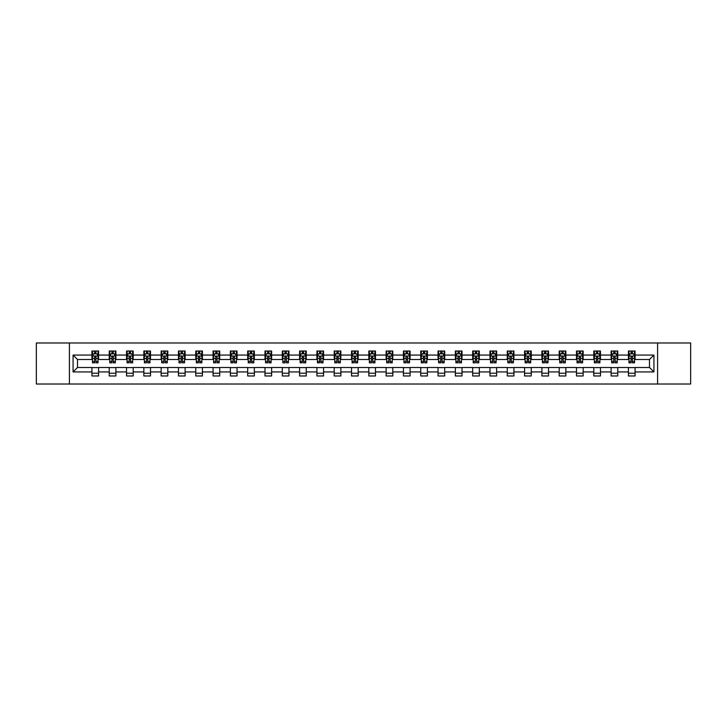 <?xml version="1.0" encoding="UTF-8"?>
<svg xmlns="http://www.w3.org/2000/svg" width="727" height="727" viewBox="0 0 727 727"><rect width="100%" height="100%" fill="white"/><g stroke="black" fill="none" stroke-linecap="round" stroke-linejoin="round"><path stroke-width="1.09" d="M657.59 384.02L690.65 384.02L690.65 342.98L657.59 342.98L657.59 384.02L69.41 384.02L69.41 342.98L36.35 342.98L36.35 384.02L69.41 384.02M657.59 342.98L69.41 342.98M635.071 355.067L635.071 351.023L628.419 351.023L628.419 355.067L617.768 355.067L617.768 351.023L611.107 351.023L611.107 355.067L600.457 355.067L600.457 351.023L593.805 351.023L593.805 355.067L583.154 355.067L583.154 351.023L576.493 351.023L576.493 355.067L565.851 355.067L565.851 351.023L559.19 351.023L559.19 355.067L548.54 355.067L548.54 351.023L541.888 351.023L541.888 355.067L531.237 355.067L531.237 351.023L524.576 351.023L524.576 355.067L513.925 355.067L513.925 351.023L507.273 351.023L507.273 355.067L496.623 355.067L496.623 351.023L489.971 351.023L489.971 355.067L479.32 355.067L479.32 351.023L472.659 351.023L472.659 355.067L462.008 355.067L462.008 351.023L455.356 351.023L455.356 355.067L444.706 355.067L444.706 351.023L438.045 351.023L438.045 355.067L427.403 355.067L427.403 351.023L420.742 351.023L420.742 355.067L410.092 355.067L410.092 351.023L403.44 351.023L403.44 355.067L392.789 355.067L392.789 351.023L386.128 351.023L386.128 355.067L375.477 355.067L375.477 351.023L368.825 351.023L368.825 355.067L358.175 355.067L358.175 351.023L351.523 351.023L351.523 355.067L340.872 355.067L340.872 351.023L334.211 351.023L334.211 355.067L323.56 355.067L323.56 351.023L316.908 351.023L316.908 355.067L306.258 355.067L306.258 351.023L299.597 351.023L299.597 355.067L288.955 355.067L288.955 351.023L282.294 351.023L282.294 355.067L271.644 355.067L271.644 351.023L264.992 351.023L264.992 355.067L254.341 355.067L254.341 351.023L247.68 351.023L247.68 355.067L237.029 355.067L237.029 351.023L230.377 351.023L230.377 355.067L219.727 355.067L219.727 351.023L213.075 351.023L213.075 355.067L202.424 355.067L202.424 351.023L195.763 351.023L195.763 355.067L185.112 355.067L185.112 351.023L178.46 351.023L178.46 355.067L167.81 355.067L167.81 351.023L161.149 351.023L161.149 355.067L150.507 355.067L150.507 351.023L143.846 351.023L143.846 355.067L133.195 355.067L133.195 351.023L126.543 351.023L126.543 355.067L115.893 355.067L115.893 351.023L109.232 351.023L109.232 355.067L98.581 355.067L98.581 351.023L91.929 351.023L91.929 355.067L73.073 355.067L73.073 371.933L77.507 367.489L91.929 367.489L91.929 375.977L98.581 375.977L98.581 367.489L109.232 367.489L109.232 375.977L115.893 375.977L115.893 367.489L126.543 367.489L126.543 375.977L133.195 375.977L133.195 367.489L143.846 367.489L143.846 375.977L150.507 375.977L150.507 367.489L161.149 367.489L161.149 375.977L167.81 375.977L167.81 367.489L178.46 367.489L178.46 375.977L185.112 375.977L185.112 367.489L195.763 367.489L195.763 375.977L202.424 375.977L202.424 367.489L213.075 367.489L213.075 375.977L219.727 375.977L219.727 367.489L230.377 367.489L230.377 375.977L237.029 375.977L237.029 367.489L247.68 367.489L247.68 375.977L254.341 375.977L254.341 367.489L264.992 367.489L264.992 375.977L271.644 375.977L271.644 367.489L282.294 367.489L282.294 375.977L288.955 375.977L288.955 367.489L299.597 367.489L299.597 375.977L306.258 375.977L306.258 367.489L316.908 367.489L316.908 375.977L323.56 375.977L323.56 367.489L334.211 367.489L334.211 375.977L340.872 375.977L340.872 367.489L351.523 367.489L351.523 375.977L358.175 375.977L358.175 367.489L368.825 367.489L368.825 375.977L375.477 375.977L375.477 367.489L386.128 367.489L386.128 375.977L392.789 375.977L392.789 367.489L403.44 367.489L403.44 375.977L410.092 375.977L410.092 367.489L420.742 367.489L420.742 375.977L427.403 375.977L427.403 367.489L438.045 367.489L438.045 375.977L444.706 375.977L444.706 367.489L455.356 367.489L455.356 375.977L462.008 375.977L462.008 367.489L472.659 367.489L472.659 375.977L479.32 375.977L479.32 367.489L489.971 367.489L489.971 375.977L496.623 375.977L496.623 367.489L507.273 367.489L507.273 375.977L513.925 375.977L513.925 367.489L524.576 367.489L524.576 375.977L531.237 375.977L531.237 367.489L541.888 367.489L541.888 375.977L548.54 375.977L548.54 367.489L559.19 367.489L559.19 375.977L565.851 375.977L565.851 367.489L576.493 367.489L576.493 375.977L583.154 375.977L583.154 367.489L593.805 367.489L593.805 375.977L600.457 375.977L600.457 367.489L611.107 367.489L611.107 375.977L617.768 375.977L617.768 367.489L628.419 367.489L628.419 375.977L635.071 375.977L635.071 367.489L649.493 367.489L649.493 359.511L635.071 359.511L635.071 355.067L653.927 355.067L653.927 371.933L635.071 371.933M628.419 371.933L617.768 371.933M611.107 371.933L600.457 371.933M593.805 371.933L583.154 371.933M576.493 371.933L565.851 371.933M559.19 371.933L548.54 371.933M541.888 371.933L531.237 371.933M524.576 371.933L513.925 371.933M507.273 371.933L496.623 371.933M489.971 371.933L479.32 371.933M472.659 371.933L462.008 371.933M455.356 371.933L444.706 371.933M438.045 371.933L427.403 371.933M420.742 371.933L410.092 371.933M403.44 371.933L392.789 371.933M386.128 371.933L375.477 371.933M368.825 371.933L358.175 371.933M351.523 371.933L340.872 371.933M334.211 371.933L323.56 371.933M316.908 371.933L306.258 371.933M299.597 371.933L288.955 371.933M282.294 371.933L271.644 371.933M264.992 371.933L254.341 371.933M247.68 371.933L237.029 371.933M230.377 371.933L219.727 371.933M213.075 371.933L202.424 371.933M195.763 371.933L185.112 371.933M178.46 371.933L167.81 371.933M161.149 371.933L150.507 371.933M143.846 371.933L133.195 371.933M126.543 371.933L115.893 371.933M109.232 371.933L98.581 371.933M91.929 371.933L73.073 371.933M628.419 355.067L628.419 359.511L617.768 359.511L617.768 355.067M611.107 355.067L611.107 359.511L600.457 359.511L600.457 355.067M593.805 355.067L593.805 359.511L583.154 359.511L583.154 355.067M576.493 355.067L576.493 359.511L565.851 359.511L565.851 355.067M559.19 355.067L559.19 359.511L548.54 359.511L548.54 355.067M541.888 355.067L541.888 359.511L531.237 359.511L531.237 355.067M524.576 355.067L524.576 359.511L513.925 359.511L513.925 355.067M507.273 355.067L507.273 359.511L496.623 359.511L496.623 355.067M489.971 355.067L489.971 359.511L479.32 359.511L479.32 355.067M472.659 355.067L472.659 359.511L462.008 359.511L462.008 355.067M455.356 355.067L455.356 359.511L444.706 359.511L444.706 355.067M438.045 355.067L438.045 359.511L427.403 359.511L427.403 355.067M420.742 355.067L420.742 359.511L410.092 359.511L410.092 355.067M403.44 355.067L403.44 359.511L392.789 359.511L392.789 355.067M386.128 355.067L386.128 359.511L375.477 359.511L375.477 355.067M368.825 355.067L368.825 359.511L358.175 359.511L358.175 355.067M351.523 355.067L351.523 359.511L340.872 359.511L340.872 355.067M334.211 355.067L334.211 359.511L323.56 359.511L323.56 355.067M316.908 355.067L316.908 359.511L306.258 359.511L306.258 355.067M299.597 355.067L299.597 359.511L288.955 359.511L288.955 355.067M282.294 355.067L282.294 359.511L271.644 359.511L271.644 355.067M264.992 355.067L264.992 359.511L254.341 359.511L254.341 355.067M247.68 355.067L247.68 359.511L237.029 359.511L237.029 355.067M230.377 355.067L230.377 359.511L219.727 359.511L219.727 355.067M213.075 355.067L213.075 359.511L202.424 359.511L202.424 355.067M195.763 355.067L195.763 359.511L185.112 359.511L185.112 355.067M178.46 355.067L178.46 359.511L167.81 359.511L167.81 355.067M161.149 355.067L161.149 359.511L150.507 359.511L150.507 355.067M143.846 355.067L143.846 359.511L133.195 359.511L133.195 355.067M126.543 355.067L126.543 359.511L115.893 359.511L115.893 355.067M109.232 355.067L109.232 359.511L98.581 359.511L98.581 355.067M91.929 355.067L91.929 359.511L77.507 359.511L73.073 355.067M77.507 359.511L77.507 367.489M653.927 371.933L649.493 367.489M649.493 359.511L653.927 355.067M91.929 353.795L92.483 353.795M94.592 353.795L95.919 353.795M98.027 353.795L98.581 353.795M91.929 359.392L92.483 359.392M94.592 359.392L95.919 359.392M98.027 359.392L98.581 359.392M91.929 367.608L98.581 367.608M91.929 373.205L98.581 373.205M109.232 367.608L115.893 367.608M109.232 373.205L115.893 373.205M109.232 353.795L109.786 353.795M111.894 353.795L113.23 353.795M115.339 353.795L115.893 353.795M109.232 359.392L109.786 359.392M111.894 359.392L113.23 359.392M115.339 359.392L115.893 359.392M126.543 367.608L133.195 367.608M126.543 373.205L133.195 373.205M126.543 353.795L127.098 353.795M129.206 353.795L130.533 353.795M132.641 353.795L133.195 353.795M126.543 359.392L127.098 359.392M129.206 359.392L130.533 359.392M132.641 359.392L133.195 359.392M143.846 367.608L150.507 367.608M143.846 373.205L150.507 373.205M143.846 353.795L144.4 353.795M146.509 353.795L147.845 353.795M149.953 353.795L150.507 353.795M143.846 359.392L144.4 359.392M146.509 359.392L147.845 359.392M149.953 359.392L150.507 359.392M161.149 367.608L167.81 367.608M161.149 373.205L167.81 373.205M161.149 353.795L161.712 353.795M163.811 353.795L165.147 353.795M167.255 353.795L167.81 353.795M161.149 359.392L161.712 359.392M163.811 359.392L165.147 359.392M167.255 359.392L167.81 359.392M178.46 367.608L185.112 367.608M178.46 373.205L185.112 373.205M178.46 353.795L179.015 353.795M181.123 353.795L182.45 353.795M184.558 353.795L185.112 353.795M178.46 359.392L179.015 359.392M181.123 359.392L182.45 359.392M184.558 359.392L185.112 359.392M195.763 367.608L202.424 367.608M195.763 373.205L202.424 373.205M195.763 353.795L196.317 353.795M198.426 353.795L199.761 353.795M201.87 353.795L202.424 353.795M195.763 359.392L196.317 359.392M198.426 359.392L199.761 359.392M201.87 359.392L202.424 359.392M213.075 367.608L219.727 367.608M213.075 373.205L219.727 373.205M213.075 353.795L213.629 353.795M215.737 353.795L217.064 353.795M219.172 353.795L219.727 353.795M213.075 359.392L213.629 359.392M215.737 359.392L217.064 359.392M219.172 359.392L219.727 359.392M230.377 367.608L237.029 367.608M230.377 373.205L237.029 373.205M230.377 353.795L230.932 353.795M233.04 353.795L234.367 353.795M236.475 353.795L237.029 353.795M230.377 359.392L230.932 359.392M233.04 359.392L234.367 359.392M236.475 359.392L237.029 359.392M247.68 367.608L254.341 367.608M247.68 373.205L254.341 373.205M247.68 353.795L248.234 353.795M250.342 353.795L251.678 353.795M253.787 353.795L254.341 353.795M247.68 359.392L248.234 359.392M250.342 359.392L251.678 359.392M253.787 359.392L254.341 359.392M264.992 367.608L271.644 367.608M264.992 373.205L271.644 373.205M264.992 353.795L265.546 353.795M267.654 353.795L268.981 353.795M271.089 353.795L271.644 353.795M264.992 359.392L265.546 359.392M267.654 359.392L268.981 359.392M271.089 359.392L271.644 359.392M282.294 367.608L288.955 367.608M282.294 373.205L288.955 373.205M282.294 353.795L282.848 353.795M284.957 353.795L286.293 353.795M288.401 353.795L288.955 353.795M282.294 359.392L282.848 359.392M284.957 359.392L286.293 359.392M288.401 359.392L288.955 359.392M299.597 367.608L306.258 367.608M299.597 373.205L306.258 373.205M299.597 353.795L300.16 353.795M302.259 353.795L303.595 353.795M305.703 353.795L306.258 353.795M299.597 359.392L300.16 359.392M302.259 359.392L303.595 359.392M305.703 359.392L306.258 359.392M316.908 367.608L323.56 367.608M316.908 373.205L323.56 373.205M316.908 353.795L317.463 353.795M319.571 353.795L320.898 353.795M323.006 353.795L323.56 353.795M316.908 359.392L317.463 359.392M319.571 359.392L320.898 359.392M323.006 359.392L323.56 359.392M334.211 367.608L340.872 367.608M334.211 373.205L340.872 373.205M334.211 353.795L334.765 353.795M336.874 353.795L338.209 353.795M340.318 353.795L340.872 353.795M334.211 359.392L334.765 359.392M336.874 359.392L338.209 359.392M340.318 359.392L340.872 359.392M351.523 367.608L358.175 367.608M351.523 373.205L358.175 373.205M351.523 353.795L352.077 353.795M354.185 353.795L355.512 353.795M357.62 353.795L358.175 353.795M351.523 359.392L352.077 359.392M354.185 359.392L355.512 359.392M357.62 359.392L358.175 359.392M368.825 367.608L375.477 367.608M368.825 373.205L375.477 373.205M368.825 353.795L369.38 353.795M371.488 353.795L372.815 353.795M374.923 353.795L375.477 353.795M368.825 359.392L369.38 359.392M371.488 359.392L372.815 359.392M374.923 359.392L375.477 359.392M386.128 367.608L392.789 367.608M386.128 373.205L392.789 373.205M386.128 353.795L386.682 353.795M388.791 353.795L390.126 353.795M392.235 353.795L392.789 353.795M386.128 359.392L386.682 359.392M388.791 359.392L390.126 359.392M392.235 359.392L392.789 359.392M403.44 367.608L410.092 367.608M403.44 373.205L410.092 373.205M403.44 353.795L403.994 353.795M406.102 353.795L407.429 353.795M409.537 353.795L410.092 353.795M403.44 359.392L403.994 359.392M406.102 359.392L407.429 359.392M409.537 359.392L410.092 359.392M420.742 367.608L427.403 367.608M420.742 373.205L427.403 373.205M420.742 353.795L421.296 353.795M423.405 353.795L424.741 353.795M426.84 353.795L427.403 353.795M420.742 359.392L421.296 359.392M423.405 359.392L424.741 359.392M426.84 359.392L427.403 359.392M438.045 367.608L444.706 367.608M438.045 373.205L444.706 373.205M438.045 353.795L438.599 353.795M440.707 353.795L442.043 353.795M444.152 353.795L444.706 353.795M438.045 359.392L438.599 359.392M440.707 359.392L442.043 359.392M444.152 359.392L444.706 359.392M455.356 367.608L462.008 367.608M455.356 373.205L462.008 373.205M455.356 353.795L455.911 353.795M458.019 353.795L459.346 353.795M461.454 353.795L462.008 353.795M455.356 359.392L455.911 359.392M458.019 359.392L459.346 359.392M461.454 359.392L462.008 359.392M472.659 367.608L479.32 367.608M472.659 373.205L479.32 373.205M472.659 353.795L473.213 353.795M475.322 353.795L476.658 353.795M478.766 353.795L479.32 353.795M472.659 359.392L473.213 359.392M475.322 359.392L476.658 359.392M478.766 359.392L479.32 359.392M489.971 367.608L496.623 367.608M489.971 373.205L496.623 373.205M489.971 353.795L490.525 353.795M492.633 353.795L493.96 353.795M496.068 353.795L496.623 353.795M489.971 359.392L490.525 359.392M492.633 359.392L493.96 359.392M496.068 359.392L496.623 359.392M507.273 367.608L513.925 367.608M507.273 373.205L513.925 373.205M507.273 353.795L507.828 353.795M509.936 353.795L511.263 353.795M513.371 353.795L513.925 353.795M507.273 359.392L507.828 359.392M509.936 359.392L511.263 359.392M513.371 359.392L513.925 359.392M524.576 367.608L531.237 367.608M524.576 373.205L531.237 373.205M524.576 353.795L525.13 353.795M527.239 353.795L528.574 353.795M530.683 353.795L531.237 353.795M524.576 359.392L525.13 359.392M527.239 359.392L528.574 359.392M530.683 359.392L531.237 359.392M541.888 367.608L548.54 367.608M541.888 373.205L548.54 373.205M541.888 353.795L542.442 353.795M544.55 353.795L545.877 353.795M547.985 353.795L548.54 353.795M541.888 359.392L542.442 359.392M544.55 359.392L545.877 359.392M547.985 359.392L548.54 359.392M559.19 367.608L565.851 367.608M559.19 373.205L565.851 373.205M559.19 353.795L559.745 353.795M561.853 353.795L563.189 353.795M565.288 353.795L565.851 353.795M559.19 359.392L559.745 359.392M561.853 359.392L563.189 359.392M565.288 359.392L565.851 359.392M576.493 367.608L583.154 367.608M576.493 373.205L583.154 373.205M576.493 353.795L577.047 353.795M579.155 353.795L580.491 353.795M582.6 353.795L583.154 353.795M576.493 359.392L577.047 359.392M579.155 359.392L580.491 359.392M582.6 359.392L583.154 359.392M593.805 367.608L600.457 367.608M593.805 373.205L600.457 373.205M593.805 353.795L594.359 353.795M596.467 353.795L597.794 353.795M599.902 353.795L600.457 353.795M593.805 359.392L594.359 359.392M596.467 359.392L597.794 359.392M599.902 359.392L600.457 359.392M611.107 367.608L617.768 367.608M611.107 373.205L617.768 373.205M611.107 353.795L611.661 353.795M613.77 353.795L615.106 353.795M617.214 353.795L617.768 353.795M611.107 359.392L611.661 359.392M613.77 359.392L615.106 359.392M617.214 359.392L617.768 359.392M628.419 367.608L635.071 367.608M628.419 373.205L635.071 373.205M628.419 353.795L628.973 353.795M631.081 353.795L632.408 353.795M634.517 353.795L635.071 353.795M628.419 359.392L628.973 359.392M631.081 359.392L632.408 359.392M634.517 359.392L635.071 359.392M95.919 352.459L94.592 352.459M98.027 361.446L95.919 361.446L95.919 362.837L98.027 362.837L98.027 356.066L96.918 353.849L93.592 353.849L92.483 356.066L92.483 362.837L94.592 362.837L94.592 361.446L92.483 361.446M92.483 356.066L92.483 351.023M98.027 356.066L98.027 351.023M94.592 353.849L94.592 351.023M95.919 351.023L95.919 353.849M95.919 361.446L95.919 356.902L94.592 356.902L94.592 361.446M113.23 352.459L111.894 352.459M115.339 361.446L113.23 361.446L113.23 362.837L115.339 362.837L115.339 356.066L114.23 353.849L110.895 353.849L109.786 356.066L109.786 362.837L111.894 362.837L111.894 361.446L109.786 361.446M109.786 356.066L109.786 351.023M115.339 356.066L115.339 351.023M111.894 353.849L111.894 351.023M113.23 351.023L113.23 353.849M113.23 361.446L113.23 356.902L111.894 356.902L111.894 361.446M130.533 352.459L129.206 352.459M132.641 361.446L130.533 361.446L130.533 362.837L132.641 362.837L132.641 356.066L131.532 353.849L128.206 353.849L127.098 356.066L127.098 362.837L129.206 362.837L129.206 361.446L127.098 361.446M127.098 356.066L127.098 351.023M132.641 356.066L132.641 351.023M129.206 353.849L129.206 351.023M130.533 351.023L130.533 353.849M130.533 361.446L130.533 356.902L129.206 356.902L129.206 361.446M147.845 352.459L146.509 352.459M149.953 361.446L147.845 361.446L147.845 362.837L149.953 362.837L149.953 356.066L148.835 353.849L145.509 353.849L144.4 356.066L144.4 362.837L146.509 362.837L146.509 361.446L144.4 361.446M144.4 356.066L144.4 351.023M149.953 356.066L149.953 351.023M146.509 353.849L146.509 351.023M147.845 351.023L147.845 353.849M147.845 361.446L147.845 356.902L146.509 356.902L146.509 361.446M165.147 352.459L163.811 352.459M167.255 361.446L165.147 361.446L165.147 362.837L167.255 362.837L167.255 356.066L166.147 353.849L162.821 353.849L161.712 356.066L161.712 362.837L163.811 362.837L163.811 361.446L161.712 361.446M161.712 356.066L161.712 351.023M167.255 356.066L167.255 351.023M163.811 353.849L163.811 351.023M165.147 351.023L165.147 353.849M165.147 361.446L165.147 356.902L163.811 356.902L163.811 361.446M182.45 352.459L181.123 352.459M184.558 361.446L182.45 361.446L182.45 362.837L184.558 362.837L184.558 356.066L183.449 353.849L180.123 353.849L179.015 356.066L179.015 362.837L181.123 362.837L181.123 361.446L179.015 361.446M179.015 356.066L179.015 351.023M184.558 356.066L184.558 351.023M181.123 353.849L181.123 351.023M182.45 351.023L182.45 353.849M182.45 361.446L182.45 356.902L181.123 356.902L181.123 361.446M199.761 352.459L198.426 352.459M201.87 361.446L199.761 361.446L199.761 362.837L201.87 362.837L201.87 356.066L200.761 353.849L197.426 353.849L196.317 356.066L196.317 362.837L198.426 362.837L198.426 361.446L196.317 361.446M196.317 356.066L196.317 351.023M201.87 356.066L201.87 351.023M198.426 353.849L198.426 351.023M199.761 351.023L199.761 353.849M199.761 361.446L199.761 356.902L198.426 356.902L198.426 361.446M217.064 352.459L215.737 352.459M219.172 361.446L217.064 361.446L217.064 362.837L219.172 362.837L219.172 356.066L218.064 353.849L214.738 353.849L213.629 356.066L213.629 362.837L215.737 362.837L215.737 361.446L213.629 361.446M213.629 356.066L213.629 351.023M219.172 356.066L219.172 351.023M215.737 353.849L215.737 351.023M217.064 351.023L217.064 353.849M217.064 361.446L217.064 356.902L215.737 356.902L215.737 361.446M234.367 352.459L233.04 352.459M236.475 361.446L234.367 361.446L234.367 362.837L236.475 362.837L236.475 356.066L235.366 353.849L232.04 353.849L230.932 356.066L230.932 362.837L233.04 362.837L233.04 361.446L230.932 361.446M230.932 356.066L230.932 351.023M236.475 356.066L236.475 351.023M233.04 353.849L233.04 351.023M234.367 351.023L234.367 353.849M234.367 361.446L234.367 356.902L233.04 356.902L233.04 361.446M251.678 352.459L250.342 352.459M253.787 361.446L251.678 361.446L251.678 362.837L253.787 362.837L253.787 356.066L252.678 353.849L249.343 353.849L248.234 356.066L248.234 362.837L250.342 362.837L250.342 361.446L248.234 361.446M248.234 356.066L248.234 351.023M253.787 356.066L253.787 351.023M250.342 353.849L250.342 351.023M251.678 351.023L251.678 353.849M251.678 361.446L251.678 356.902L250.342 356.902L250.342 361.446M268.981 352.459L267.654 352.459M271.089 361.446L268.981 361.446L268.981 362.837L271.089 362.837L271.089 356.066L269.981 353.849L266.655 353.849L265.546 356.066L265.546 362.837L267.654 362.837L267.654 361.446L265.546 361.446M265.546 356.066L265.546 351.023M271.089 356.066L271.089 351.023M267.654 353.849L267.654 351.023M268.981 351.023L268.981 353.849M268.981 361.446L268.981 356.902L267.654 356.902L267.654 361.446M286.293 352.459L284.957 352.459M288.401 361.446L286.293 361.446L286.293 362.837L288.401 362.837L288.401 356.066L287.283 353.849L283.957 353.849L282.848 356.066L282.848 362.837L284.957 362.837L284.957 361.446L282.848 361.446M282.848 356.066L282.848 351.023M288.401 356.066L288.401 351.023M284.957 353.849L284.957 351.023M286.293 351.023L286.293 353.849M286.293 361.446L286.293 356.902L284.957 356.902L284.957 361.446M303.595 352.459L302.259 352.459M305.703 361.446L303.595 361.446L303.595 362.837L305.703 362.837L305.703 356.066L304.595 353.849L301.269 353.849L300.16 356.066L300.16 362.837L302.259 362.837L302.259 361.446L300.16 361.446M300.16 356.066L300.16 351.023M305.703 356.066L305.703 351.023M302.259 353.849L302.259 351.023M303.595 351.023L303.595 353.849M303.595 361.446L303.595 356.902L302.259 356.902L302.259 361.446M320.898 352.459L319.571 352.459M323.006 361.446L320.898 361.446L320.898 362.837L323.006 362.837L323.006 356.066L321.897 353.849L318.571 353.849L317.463 356.066L317.463 362.837L319.571 362.837L319.571 361.446L317.463 361.446M317.463 356.066L317.463 351.023M323.006 356.066L323.006 351.023M319.571 353.849L319.571 351.023M320.898 351.023L320.898 353.849M320.898 361.446L320.898 356.902L319.571 356.902L319.571 361.446M338.209 352.459L336.874 352.459M340.318 361.446L338.209 361.446L338.209 362.837L340.318 362.837L340.318 356.066L339.209 353.849L335.874 353.849L334.765 356.066L334.765 362.837L336.874 362.837L336.874 361.446L334.765 361.446M334.765 356.066L334.765 351.023M340.318 356.066L340.318 351.023M336.874 353.849L336.874 351.023M338.209 351.023L338.209 353.849M338.209 361.446L338.209 356.902L336.874 356.902L336.874 361.446M355.512 352.459L354.185 352.459M357.62 361.446L355.512 361.446L355.512 362.837L357.62 362.837L357.62 356.066L356.512 353.849L353.186 353.849L352.077 356.066L352.077 362.837L354.185 362.837L354.185 361.446L352.077 361.446M352.077 356.066L352.077 351.023M357.62 356.066L357.62 351.023M354.185 353.849L354.185 351.023M355.512 351.023L355.512 353.849M355.512 361.446L355.512 356.902L354.185 356.902L354.185 361.446M372.815 352.459L371.488 352.459M374.923 361.446L372.815 361.446L372.815 362.837L374.923 362.837L374.923 356.066L373.814 353.849L370.488 353.849L369.38 356.066L369.38 362.837L371.488 362.837L371.488 361.446L369.38 361.446M369.38 356.066L369.38 351.023M374.923 356.066L374.923 351.023M371.488 353.849L371.488 351.023M372.815 351.023L372.815 353.849M372.815 361.446L372.815 356.902L371.488 356.902L371.488 361.446M390.126 352.459L388.791 352.459M392.235 361.446L390.126 361.446L390.126 362.837L392.235 362.837L392.235 356.066L391.126 353.849L387.791 353.849L386.682 356.066L386.682 362.837L388.791 362.837L388.791 361.446L386.682 361.446M386.682 356.066L386.682 351.023M392.235 356.066L392.235 351.023M388.791 353.849L388.791 351.023M390.126 351.023L390.126 353.849M390.126 361.446L390.126 356.902L388.791 356.902L388.791 361.446M407.429 352.459L406.102 352.459M409.537 361.446L407.429 361.446L407.429 362.837L409.537 362.837L409.537 356.066L408.429 353.849L405.103 353.849L403.994 356.066L403.994 362.837L406.102 362.837L406.102 361.446L403.994 361.446M403.994 356.066L403.994 351.023M409.537 356.066L409.537 351.023M406.102 353.849L406.102 351.023M407.429 351.023L407.429 353.849M407.429 361.446L407.429 356.902L406.102 356.902L406.102 361.446M424.741 352.459L423.405 352.459M426.84 361.446L424.741 361.446L424.741 362.837L426.84 362.837L426.84 356.066L425.731 353.849L422.405 353.849L421.296 356.066L421.296 362.837L423.405 362.837L423.405 361.446L421.296 361.446M421.296 356.066L421.296 351.023M426.84 356.066L426.84 351.023M423.405 353.849L423.405 351.023M424.741 351.023L424.741 353.849M424.741 361.446L424.741 356.902L423.405 356.902L423.405 361.446M442.043 352.459L440.707 352.459M444.152 361.446L442.043 361.446L442.043 362.837L444.152 362.837L444.152 356.066L443.043 353.849L439.717 353.849L438.599 356.066L438.599 362.837L440.707 362.837L440.707 361.446L438.599 361.446M438.599 356.066L438.599 351.023M444.152 356.066L444.152 351.023M440.707 353.849L440.707 351.023M442.043 351.023L442.043 353.849M442.043 361.446L442.043 356.902L440.707 356.902L440.707 361.446M459.346 352.459L458.019 352.459M461.454 361.446L459.346 361.446L459.346 362.837L461.454 362.837L461.454 356.066L460.345 353.849L457.019 353.849L455.911 356.066L455.911 362.837L458.019 362.837L458.019 361.446L455.911 361.446M455.911 356.066L455.911 351.023M461.454 356.066L461.454 351.023M458.019 353.849L458.019 351.023M459.346 351.023L459.346 353.849M459.346 361.446L459.346 356.902L458.019 356.902L458.019 361.446M476.658 352.459L475.322 352.459M478.766 361.446L476.658 361.446L476.658 362.837L478.766 362.837L478.766 356.066L477.657 353.849L474.322 353.849L473.213 356.066L473.213 362.837L475.322 362.837L475.322 361.446L473.213 361.446M473.213 356.066L473.213 351.023M478.766 356.066L478.766 351.023M475.322 353.849L475.322 351.023M476.658 351.023L476.658 353.849M476.658 361.446L476.658 356.902L475.322 356.902L475.322 361.446M493.96 352.459L492.633 352.459M496.068 361.446L493.96 361.446L493.96 362.837L496.068 362.837L496.068 356.066L494.96 353.849L491.634 353.849L490.525 356.066L490.525 362.837L492.633 362.837L492.633 361.446L490.525 361.446M490.525 356.066L490.525 351.023M496.068 356.066L496.068 351.023M492.633 353.849L492.633 351.023M493.96 351.023L493.96 353.849M493.96 361.446L493.96 356.902L492.633 356.902L492.633 361.446M511.263 352.459L509.936 352.459M513.371 361.446L511.263 361.446L511.263 362.837L513.371 362.837L513.371 356.066L512.262 353.849L508.936 353.849L507.828 356.066L507.828 362.837L509.936 362.837L509.936 361.446L507.828 361.446M507.828 356.066L507.828 351.023M513.371 356.066L513.371 351.023M509.936 353.849L509.936 351.023M511.263 351.023L511.263 353.849M511.263 361.446L511.263 356.902L509.936 356.902L509.936 361.446M528.574 352.459L527.239 352.459M530.683 361.446L528.574 361.446L528.574 362.837L530.683 362.837L530.683 356.066L529.574 353.849L526.239 353.849L525.13 356.066L525.13 362.837L527.239 362.837L527.239 361.446L525.13 361.446M525.13 356.066L525.13 351.023M530.683 356.066L530.683 351.023M527.239 353.849L527.239 351.023M528.574 351.023L528.574 353.849M528.574 361.446L528.574 356.902L527.239 356.902L527.239 361.446M545.877 352.459L544.55 352.459M547.985 361.446L545.877 361.446L545.877 362.837L547.985 362.837L547.985 356.066L546.877 353.849L543.551 353.849L542.442 356.066L542.442 362.837L544.55 362.837L544.55 361.446L542.442 361.446M542.442 356.066L542.442 351.023M547.985 356.066L547.985 351.023M544.55 353.849L544.55 351.023M545.877 351.023L545.877 353.849M545.877 361.446L545.877 356.902L544.55 356.902L544.55 361.446M563.189 352.459L561.853 352.459M565.288 361.446L563.189 361.446L563.189 362.837L565.288 362.837L565.288 356.066L564.179 353.849L560.853 353.849L559.745 356.066L559.745 362.837L561.853 362.837L561.853 361.446L559.745 361.446M559.745 356.066L559.745 351.023M565.288 356.066L565.288 351.023M561.853 353.849L561.853 351.023M563.189 351.023L563.189 353.849M563.189 361.446L563.189 356.902L561.853 356.902L561.853 361.446M580.491 352.459L579.155 352.459M582.6 361.446L580.491 361.446L580.491 362.837L582.6 362.837L582.6 356.066L581.491 353.849L578.165 353.849L577.047 356.066L577.047 362.837L579.155 362.837L579.155 361.446L577.047 361.446M577.047 356.066L577.047 351.023M582.6 356.066L582.6 351.023M579.155 353.849L579.155 351.023M580.491 351.023L580.491 353.849M580.491 361.446L580.491 356.902L579.155 356.902L579.155 361.446M597.794 352.459L596.467 352.459M599.902 361.446L597.794 361.446L597.794 362.837L599.902 362.837L599.902 356.066L598.794 353.849L595.468 353.849L594.359 356.066L594.359 362.837L596.467 362.837L596.467 361.446L594.359 361.446M594.359 356.066L594.359 351.023M599.902 356.066L599.902 351.023M596.467 353.849L596.467 351.023M597.794 351.023L597.794 353.849M597.794 361.446L597.794 356.902L596.467 356.902L596.467 361.446M615.106 352.459L613.77 352.459M617.214 361.446L615.106 361.446L615.106 362.837L617.214 362.837L617.214 356.066L616.105 353.849L612.77 353.849L611.661 356.066L611.661 362.837L613.77 362.837L613.77 361.446L611.661 361.446M611.661 356.066L611.661 351.023M617.214 356.066L617.214 351.023M613.77 353.849L613.77 351.023M615.106 351.023L615.106 353.849M615.106 361.446L615.106 356.902L613.77 356.902L613.77 361.446M632.408 352.459L631.081 352.459M634.517 361.446L632.408 361.446L632.408 362.837L634.517 362.837L634.517 356.066L633.408 353.849L630.082 353.849L628.973 356.066L628.973 362.837L631.081 362.837L631.081 361.446L628.973 361.446M628.973 356.066L628.973 351.023M634.517 356.066L634.517 351.023M631.081 353.849L631.081 351.023M632.408 351.023L632.408 353.849M632.408 361.446L632.408 356.902L631.081 356.902L631.081 361.446M98 356.012L92.511 356.012M92.483 353.985L93.529 353.985M96.991 353.985L98.027 353.985M94.592 358.466L92.483 358.466M98.027 358.466L95.919 358.466M95.919 353.168L94.592 353.168M115.311 356.012L109.813 356.012M109.786 353.985L110.831 353.985M114.293 353.985L115.339 353.985M111.894 358.466L109.786 358.466M115.339 358.466L113.23 358.466M113.23 353.168L111.894 353.168M132.614 356.012L127.125 356.012M127.098 353.985L128.143 353.985M131.596 353.985L132.641 353.985M129.206 358.466L127.098 358.466M132.641 358.466L130.533 358.466M130.533 353.168L129.206 353.168M149.916 356.012L144.428 356.012M144.4 353.985L145.445 353.985M148.908 353.985L149.953 353.985M146.509 358.466L144.4 358.466M149.953 358.466L147.845 358.466M147.845 353.168L146.509 353.168M167.228 356.012L161.739 356.012M161.712 353.985L162.748 353.985M166.21 353.985L167.255 353.985M163.811 358.466L161.712 358.466M167.255 358.466L165.147 358.466M165.147 353.168L163.811 353.168M184.531 356.012L179.042 356.012M179.015 353.985L180.06 353.985M183.522 353.985L184.558 353.985M181.123 358.466L179.015 358.466M184.558 358.466L182.45 358.466M182.45 353.168L181.123 353.168M201.842 356.012L196.345 356.012M196.317 353.985L197.362 353.985M200.825 353.985L201.87 353.985M198.426 358.466L196.317 358.466M201.87 358.466L199.761 358.466M199.761 353.168L198.426 353.168M219.145 356.012L213.656 356.012M213.629 353.985L214.665 353.985M218.127 353.985L219.172 353.985M215.737 358.466L213.629 358.466M219.172 358.466L217.064 358.466M217.064 353.168L215.737 353.168M236.448 356.012L230.959 356.012M230.932 353.985L231.977 353.985M235.439 353.985L236.475 353.985M233.04 358.466L230.932 358.466M236.475 358.466L234.367 358.466M234.367 353.168L233.04 353.168M253.759 356.012L248.261 356.012M248.234 353.985L249.279 353.985M252.742 353.985L253.787 353.985M250.342 358.466L248.234 358.466M253.787 358.466L251.678 358.466M251.678 353.168L250.342 353.168M271.062 356.012L265.573 356.012M265.546 353.985L266.591 353.985M270.044 353.985L271.089 353.985M267.654 358.466L265.546 358.466M271.089 358.466L268.981 358.466M268.981 353.168L267.654 353.168M288.365 356.012L282.876 356.012M282.848 353.985L283.893 353.985M287.356 353.985L288.401 353.985M284.957 358.466L282.848 358.466M288.401 358.466L286.293 358.466M286.293 353.168L284.957 353.168M305.676 356.012L300.187 356.012M300.16 353.985L301.196 353.985M304.658 353.985L305.703 353.985M302.259 358.466L300.16 358.466M305.703 358.466L303.595 358.466M303.595 353.168L302.259 353.168M322.979 356.012L317.49 356.012M317.463 353.985L318.508 353.985M321.97 353.985L323.006 353.985M319.571 358.466L317.463 358.466M323.006 358.466L320.898 358.466M320.898 353.168L319.571 353.168M340.291 356.012L334.793 356.012M334.765 353.985L335.81 353.985M339.273 353.985L340.318 353.985M336.874 358.466L334.765 358.466M340.318 358.466L338.209 358.466M338.209 353.168L336.874 353.168M357.593 356.012L352.104 356.012M352.077 353.985L353.113 353.985M356.575 353.985L357.62 353.985M354.185 358.466L352.077 358.466M357.62 358.466L355.512 358.466M355.512 353.168L354.185 353.168M374.896 356.012L369.407 356.012M369.38 353.985L370.425 353.985M373.887 353.985L374.923 353.985M371.488 358.466L369.38 358.466M374.923 358.466L372.815 358.466M372.815 353.168L371.488 353.168M392.207 356.012L386.709 356.012M386.682 353.985L387.727 353.985M391.19 353.985L392.235 353.985M388.791 358.466L386.682 358.466M392.235 358.466L390.126 358.466M390.126 353.168L388.791 353.168M409.51 356.012L404.021 356.012M403.994 353.985L405.03 353.985M408.492 353.985L409.537 353.985M406.102 358.466L403.994 358.466M409.537 358.466L407.429 358.466M407.429 353.168L406.102 353.168M426.813 356.012L421.324 356.012M421.296 353.985L422.342 353.985M425.804 353.985L426.84 353.985M423.405 358.466L421.296 358.466M426.84 358.466L424.741 358.466M424.741 353.168L423.405 353.168M444.124 356.012L438.635 356.012M438.599 353.985L439.644 353.985M443.106 353.985L444.152 353.985M440.707 358.466L438.599 358.466M444.152 358.466L442.043 358.466M442.043 353.168L440.707 353.168M461.427 356.012L455.938 356.012M455.911 353.985L456.956 353.985M460.409 353.985L461.454 353.985M458.019 358.466L455.911 358.466M461.454 358.466L459.346 358.466M459.346 353.168L458.019 353.168M478.739 356.012L473.241 356.012M473.213 353.985L474.258 353.985M477.721 353.985L478.766 353.985M475.322 358.466L473.213 358.466M478.766 358.466L476.658 358.466M476.658 353.168L475.322 353.168M496.041 356.012L490.552 356.012M490.525 353.985L491.561 353.985M495.023 353.985L496.068 353.985M492.633 358.466L490.525 358.466M496.068 358.466L493.96 358.466M493.96 353.168L492.633 353.168M513.344 356.012L507.855 356.012M507.828 353.985L508.873 353.985M512.335 353.985L513.371 353.985M509.936 358.466L507.828 358.466M513.371 358.466L511.263 358.466M511.263 353.168L509.936 353.168M530.655 356.012L525.158 356.012M525.13 353.985L526.175 353.985M529.638 353.985L530.683 353.985M527.239 358.466L525.13 358.466M530.683 358.466L528.574 358.466M528.574 353.168L527.239 353.168M547.958 356.012L542.469 356.012M542.442 353.985L543.478 353.985M546.94 353.985L547.985 353.985M544.55 358.466L542.442 358.466M547.985 358.466L545.877 358.466M545.877 353.168L544.55 353.168M565.261 356.012L559.772 356.012M559.745 353.985L560.79 353.985M564.252 353.985L565.288 353.985M561.853 358.466L559.745 358.466M565.288 358.466L563.189 358.466M563.189 353.168L561.853 353.168M582.572 356.012L577.084 356.012M577.047 353.985L578.092 353.985M581.555 353.985L582.6 353.985M579.155 358.466L577.047 358.466M582.6 358.466L580.491 358.466M580.491 353.168L579.155 353.168M599.875 356.012L594.386 356.012M594.359 353.985L595.404 353.985M598.857 353.985L599.902 353.985M596.467 358.466L594.359 358.466M599.902 358.466L597.794 358.466M597.794 353.168L596.467 353.168M617.187 356.012L611.689 356.012M611.661 353.985L612.707 353.985M616.169 353.985L617.214 353.985M613.77 358.466L611.661 358.466M617.214 358.466L615.106 358.466M615.106 353.168L613.77 353.168M634.489 356.012L629 356.012M628.973 353.985L630.009 353.985M633.471 353.985L634.517 353.985M631.081 358.466L628.973 358.466M634.517 358.466L632.408 358.466M632.408 353.168L631.081 353.168"/></g></svg>
